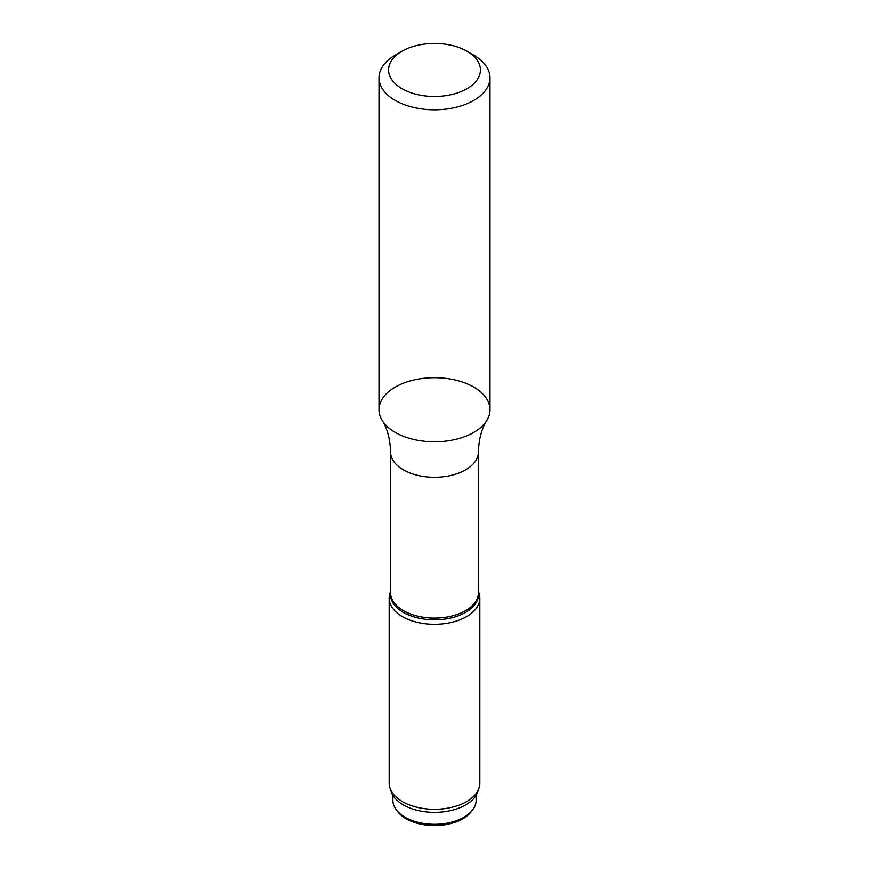 <?xml version="1.0" encoding="UTF-8"?>
<svg xmlns="http://www.w3.org/2000/svg" width="869" height="869" viewBox="0 0 869 869"><rect width="100%" height="100%" fill="white"/><g stroke="black" fill="none" stroke-linecap="round" stroke-linejoin="round"><path stroke-width="1.3" d="M473.735 55.127L466.968 51.217L473.735 55.127A55.486 32.034 180 0 1 489.986 77.775L489.986 409.755A55.486 32.034 180 0 1 434.5 441.789A55.486 32.034 180 0 1 379.014 409.755L379.014 77.775A55.486 32.034 180 0 1 395.265 55.127L402.032 51.217A45.916 26.504 180 0 1 466.968 51.217L466.968 51.217A45.916 26.504 180 0 1 466.968 88.703A45.916 26.504 180 0 1 402.032 88.703A45.916 26.504 180 0 1 402.032 51.217M489.986 77.775A55.486 32.034 180 0 1 434.5 109.809A55.486 32.034 180 0 1 379.014 77.775M479.818 598.144L479.818 783.143A45.318 26.157 180 0 1 478.993 788.096A45.318 26.157 180 0 1 434.5 809.3A45.318 26.157 180 0 1 390.007 788.096A45.318 26.157 180 0 1 389.182 783.143L389.182 598.144A45.318 26.157 0 0 0 434.5 624.311A45.318 26.157 0 0 0 479.818 598.144A45.318 26.157 0 0 0 478.993 593.19L478.428 591.496M390.572 591.496L390.007 593.19A45.318 26.157 0 0 0 389.182 598.144M476.114 795.298L476.114 800.262A41.614 24.028 180 0 1 472.486 810.06L471.107 811.852A40.104 23.148 180 0 1 434.5 825.55A40.104 23.148 180 0 1 397.893 811.852L396.514 810.06A41.614 24.028 180 0 1 392.886 800.262L392.886 795.298M472.486 810.06A41.614 24.028 180 0 1 434.5 824.279A41.614 24.028 180 0 1 396.514 810.06M478.993 788.096L477.776 791.735A44.08 25.451 180 0 1 434.5 812.363A44.08 25.451 180 0 1 391.224 791.735L390.007 788.096M390.572 592.289A44.08 25.451 0 0 0 403.335 612.363A44.08 25.451 0 0 0 453.021 617.457A44.08 25.451 0 0 0 478.428 592.289M424.669 617.446A41.158 23.756 0 0 0 444.331 617.446M478.428 451.923A43.928 25.364 0 0 1 451.315 475.354A43.928 25.364 0 0 1 403.433 469.857A43.928 25.364 0 0 1 390.572 451.923L390.572 592.723A43.928 25.364 0 0 0 403.433 610.657A43.928 25.364 0 0 0 451.315 616.154A43.928 25.364 0 0 0 478.428 592.723L478.428 451.923C478.83 439.073 481.632 428.58 486.814 420.422A55.486 32.034 0 0 0 434.5 377.711A55.486 32.034 0 0 0 382.186 420.422A55.486 32.034 0 0 0 395.265 432.404A55.486 32.034 0 0 0 486.814 420.422M390.572 451.923C390.17 439.073 387.368 428.58 382.186 420.422"/></g></svg>
